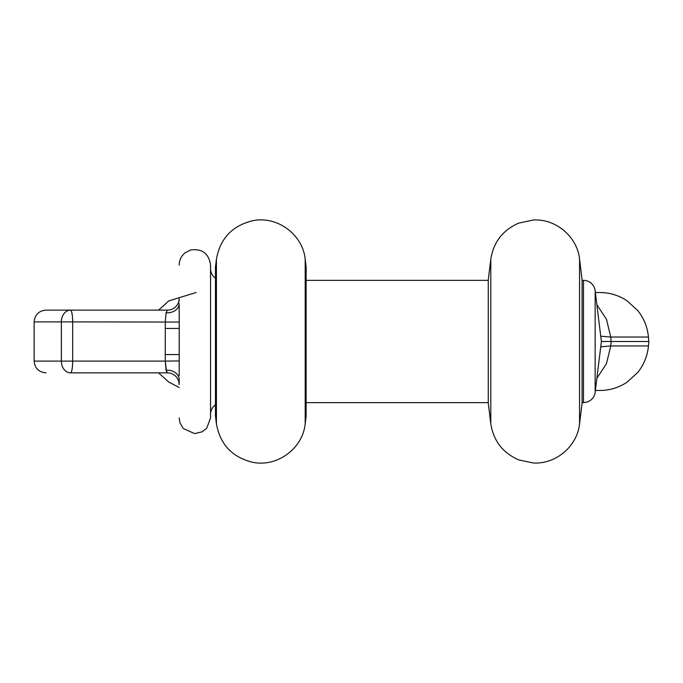 <?xml version="1.0" encoding="UTF-8"?>
<svg xmlns="http://www.w3.org/2000/svg" width="683" height="683" viewBox="0 0 683 683"><rect width="100%" height="100%" fill="white"/><g stroke="black" fill="none" stroke-linecap="round" stroke-linejoin="round"><path stroke-width="1.02" d="M216.417 423.742L215.461 415.973L215.461 267.027L216.417 259.258L216.417 423.742C220.097 444.351 232.1 457.183 252.428 462.22C276.837 467.59 302.842 448.629 305.19 423.742L305.19 259.258C302.842 234.371 276.837 215.41 252.428 220.78C232.1 225.817 220.097 238.649 216.417 259.258M595.149 290.676L595.149 392.324L601.39 341.5L611.097 341.5L601.39 341.5L595.149 290.676A11.756 11.756 0 0 0 583.478 280.354L582.087 280.354M596.874 378.305L606.461 363.697L610.764 345.957L648.457 345.957L648.85 341.5L611.097 341.5L610.764 337.043L600.741 336.215M305.19 259.258L306.138 267.027L306.138 415.973L305.19 423.742M490.795 423.742L488.277 403.235L488.277 279.765L490.795 259.258L490.795 423.742C493.51 440.885 502.825 452.931 518.73 459.872L533.235 462.972C555.808 464.466 577.323 446.255 579.568 423.742L579.568 259.258C577.323 236.745 555.808 218.534 533.235 220.028L518.73 223.128C502.825 230.069 493.51 242.115 490.795 259.258M579.568 423.742L582.087 403.235L582.087 279.765L579.568 259.258M179.177 383.359L179.177 379.449C179.177 429.838 179.177 429.838 179.177 379.449L179.177 382.873M178.741 381.456L179.177 384.606A11.756 11.756 -0 0 0 167.42 372.858L166.071 370.271L165.295 361.102L166.558 371.894M179.177 301.348L179.177 300.324M179.177 299.128L179.177 299.957M179.228 317.288L179.185 358.788M179.202 375.556L179.177 354.562L165.26 354.562L165.295 321.898L166.071 312.729L167.42 310.142L70.503 310.142L167.42 310.142A11.756 11.756 180 0 0 179.177 298.394A11.756 11.756 0 0 1 167.42 310.142M215.461 278.16A11.756 11.756 -0 0 1 210.535 268.59L210.535 417.936L206.753 428.147L202.151 431.81L194.57 433.611L183.232 428.454L179.928 422.734L179.177 417.936M179.202 360.948L165.295 361.102L165.26 354.562M165.295 361.102L61.359 361.102A11.756 9.144 -90 0 0 70.503 372.858L167.42 372.858L70.503 372.858A11.756 2.16 -90 0 0 72.663 361.102L72.663 321.898L61.359 321.898A11.756 9.144 90 0 1 70.503 310.142A11.756 2.16 90 0 1 72.663 321.898L179.202 322.052L179.177 303.551A11.756 9.238 0 0 1 166.071 312.729M149.782 372.858L75.309 372.858M179.142 383.65A11.756 11.756 0 0 0 167.42 372.858M210.535 341.5L210.535 265.064C208.878 253.589 202.296 248.544 190.788 249.927L185.102 252.787C181.354 255.894 179.381 259.881 179.185 264.756L179.177 265.064M165.26 328.438L179.177 328.438L179.202 322.052M34.15 321.898L34.15 361.102L61.359 361.102L61.359 321.898L34.15 321.898C34.85 314.761 38.769 310.842 45.906 310.142L70.503 310.142M75.309 310.142L149.782 310.142M210.535 414.41A11.756 11.756 180 0 1 215.461 404.84M306.138 280.354L488.277 280.354M306.138 402.646L488.277 402.646M582.087 402.646L583.478 402.646L583.478 280.354M600.741 346.785L610.764 345.957L611.097 341.5M648.85 341.5L648.457 337.043L610.764 337.043L606.461 319.303L596.874 304.695M179.177 379.449A11.756 9.238 -0 0 0 166.071 370.271M61.359 361.102L61.359 321.898M158.576 372.858L168.855 382.139L179.177 387.457M648.457 345.957C647.51 355.834 643.949 364.645 637.768 372.406L627.131 382.139C618.875 387.654 609.782 390.428 599.853 390.48L595.371 390.48M595.371 292.52L599.853 292.52L595.371 292.52M158.576 310.142L168.855 300.861L196.123 292.52M648.457 337.043C647.51 327.166 643.949 318.355 637.768 310.594L627.131 300.861C618.875 295.346 609.782 292.572 599.853 292.52M179.177 384.606L179.108 383.334M34.15 361.102C34.85 368.239 38.769 372.158 45.906 372.858M179.074 299.922L179.177 298.394M583.478 402.646L587.32 401.997C591.777 400.264 594.381 397.036 595.149 392.324"/></g></svg>
